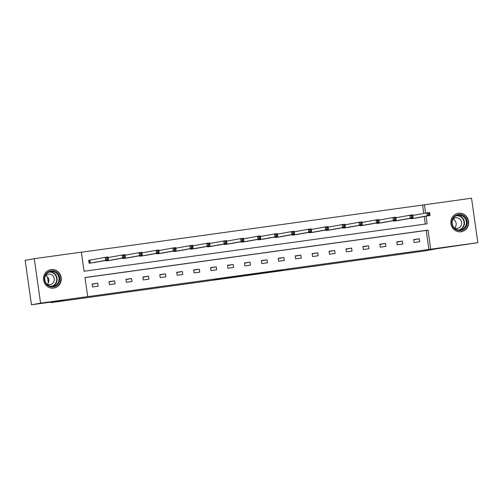 <?xml version="1.0" encoding="UTF-8"?>
<svg xmlns="http://www.w3.org/2000/svg" width="503" height="503" viewBox="0 0 503 503"><rect width="100%" height="100%" fill="white"/><g stroke="black" fill="none" stroke-linecap="round" stroke-linejoin="round"><path stroke-width="0.75" d="M262.101 273.154L282.359 270.073L262.101 273.154M51.061 269.589A9.343 8.884 -100.3 0 1 61.152 277.442A9.343 8.884 -100.3 0 1 54.041 288.03A9.343 8.884 -100.3 0 1 53.695 288.087A9.343 8.884 -100.3 0 1 43.604 280.24A9.343 8.884 -100.3 0 1 50.715 269.646A9.343 8.884 -100.3 0 1 51.061 269.589M458.415 213.266A9.343 8.884 -100.3 0 1 468.507 221.113A9.343 8.884 -100.3 0 1 461.396 231.707A9.343 8.884 -100.3 0 1 461.05 231.764A9.343 8.884 -100.3 0 1 450.958 223.91A9.343 8.884 -100.3 0 1 458.07 213.322A9.343 8.884 -100.3 0 1 458.415 213.266M213.951 279.718L232.455 276.971L213.951 279.718M423.784 213.448L422.589 205.054L471.525 198.213L477.85 242.679L436.296 248.809L423.539 251.116L51.161 302.611L63.919 300.304L31.475 304.787L40.592 303.139L34.261 258.674L81.373 252.16L84.089 271.249L427.129 223.816L426.041 216.196M477.85 242.679L430.738 249.192L428.022 230.104L84.982 277.537L87.704 296.625L40.592 303.139M87.704 296.625L430.738 249.192M245.124 275.499L266.904 272.211L245.124 275.499M241.723 275.984L227.846 277.895L241.717 275.946M31.475 304.787L25.15 260.321L34.261 258.674M47.496 276.851L48.345 282.793M51.086 302.077L51.161 302.611M105.988 260.384L106.064 260.912L111.697 260.076M139.84 255.706L139.916 256.234L145.549 255.392M173.692 251.022L173.768 251.55L179.401 250.714M207.544 246.344L207.62 246.872L213.253 246.03M241.396 241.666L241.471 242.188L247.105 241.352M275.248 236.982L275.323 237.51L280.957 236.674M309.1 232.304L309.175 232.826L314.809 231.99M342.958 227.62L343.027 228.148L348.661 227.312M376.81 222.942L376.885 223.47L382.519 222.628M410.662 218.258L410.737 218.786L416.371 217.95M425.293 224.068L424.218 216.529M422.589 205.054L81.385 252.236M393.736 220.597L393.811 221.125L399.445 220.289M359.884 225.281L359.953 225.809L365.593 224.967M326.026 229.959L326.101 230.487L331.735 229.651M292.174 234.643L292.249 235.171L297.883 234.329M258.322 239.321L258.397 239.849L264.031 239.013M224.47 244.005L224.545 244.533L230.179 243.691M190.618 248.683L190.694 249.211L196.327 248.375M156.766 253.367L156.842 253.896L162.475 253.053M122.914 258.045L122.99 258.573L128.623 257.737M90.125 260.095L88.717 260.29L89.138 263.258L94.771 262.415M425.607 213.115L424.413 204.727M428.914 249.519L426.198 230.431L84.994 277.612M426.198 230.431L428.022 230.104M92.093 284.006L97.733 283.227L98.154 286.188L92.514 286.968L92.093 284.006M109.019 281.667L114.659 280.881L115.08 283.849L109.44 284.629L109.019 281.667M125.945 279.322L131.585 278.543L132.006 281.51L126.366 282.29L125.945 279.322M142.871 276.983L148.511 276.204L148.932 279.165L143.292 279.951L142.871 276.983M159.797 274.644L165.437 273.865L165.858 276.826L160.218 277.606L159.797 274.644M176.723 272.305L182.363 271.519L182.784 274.487L177.144 275.267L176.723 272.305M193.649 269.96L199.289 269.18L199.71 272.148L194.07 272.928L193.649 269.96M210.575 267.621L216.215 266.841L216.636 269.803L210.996 270.589L210.575 267.621M227.501 265.282L233.141 264.503L233.562 267.464L227.922 268.244L227.501 265.282M244.427 262.943L250.066 262.164L250.488 265.125L244.848 265.905L244.427 262.943M261.353 260.598L266.992 259.818L267.414 262.786L261.774 263.566L261.353 260.598M278.278 258.259L283.918 257.479L284.34 260.447L278.7 261.227L278.278 258.259M295.204 255.92L300.844 255.14L301.266 258.102L295.626 258.882L295.204 255.92M312.13 253.581L317.77 252.802L318.198 255.763L312.552 256.543L312.13 253.581M329.056 251.236L334.696 250.456L335.124 253.424L329.478 254.204L329.056 251.236M345.982 248.897L351.622 248.117L352.05 251.085L346.404 251.865L345.982 248.897M362.908 246.558L368.554 245.778L368.976 248.74L363.329 249.519L362.908 246.558M379.834 244.219L385.48 243.439L385.902 246.401L380.255 247.18L379.834 244.219M396.76 241.874L402.406 241.094L402.828 244.062L397.181 244.842L396.76 241.874M413.686 239.535L419.332 238.755L419.754 241.723L414.107 242.503L413.686 239.535M419.332 238.755L413.724 239.774M402.406 241.094L396.798 242.113M385.48 243.439L379.872 244.452M368.554 245.778L362.94 246.791M351.622 248.117L346.014 249.13M334.696 250.456L329.088 251.475M317.77 252.802L312.162 253.814M300.844 255.14L295.236 256.153M283.918 257.479L278.31 258.492M266.992 259.818L261.384 260.837M250.066 262.164L244.458 263.176M233.141 264.503L227.532 265.515M216.215 266.841L210.606 267.854M199.289 269.18L193.68 270.199M182.363 271.519L176.754 272.538M165.437 273.865L159.828 274.877M148.511 276.204L142.902 277.216M131.585 278.543L125.976 279.561M114.659 280.881L109.05 281.9M97.733 283.227L92.124 284.239M258.228 273.682L264.943 272.5L258.228 273.682M236.825 276.6L244.301 275.499L236.794 276.361M414.969 218.201L430.052 215.473L427.236 215.862L426.814 212.895L412.793 215.435M428.26 213.586L426.814 212.895L429.631 212.505L430.052 215.473L429.386 213.429L428.26 213.586L428.43 214.768L429.556 214.611M428.43 214.768L427.236 215.862L412.146 218.591M429.386 213.429L429.631 212.505M398.043 220.54L413.126 217.812L410.31 218.201L409.888 215.24L395.867 217.774M411.335 215.925L409.888 215.24L412.705 214.85L413.126 217.812L412.46 215.768L411.335 215.925L411.504 217.107L412.63 216.956M411.504 217.107L410.31 218.201L395.22 220.93M412.46 215.768L412.705 214.85M381.117 222.879L396.201 220.151L393.384 220.54L392.962 217.579L378.941 220.113M394.409 218.264L392.962 217.579L395.779 217.189L396.201 220.151L395.534 218.107L394.409 218.264L394.578 219.453L395.704 219.295M394.578 219.453L393.384 220.54L378.294 223.269M395.534 218.107L395.779 217.189M465.47 217.654A8.086 7.69 -100.3 0 1 464.238 228.972A8.086 7.69 -100.3 0 1 453.417 227.482A8.086 7.69 -100.3 0 1 454.649 216.158A8.086 7.69 -100.3 0 1 465.47 217.654M453.681 227.149A7.488 7.117 79.7 0 0 460.591 229.965A7.488 7.117 79.7 0 0 464.841 218.051A7.488 7.117 79.7 0 0 457.931 215.234A7.488 7.117 79.7 0 0 453.681 227.149M453.071 219.189A5.332 5.068 -100.3 0 1 454.655 227.96M454.108 227.67A5.332 5.068 79.7 0 0 460.572 219.842A5.332 5.068 79.7 0 0 452.656 219.654M459.541 231.833A9.28 8.828 79.7 0 0 461.094 231.701A9.28 8.828 79.7 0 0 466.363 216.925A9.28 8.828 79.7 0 0 457.793 213.429A9.28 8.828 79.7 0 0 456.29 213.85M58.115 273.978A8.086 7.69 -100.3 0 1 56.883 285.295A8.086 7.69 -100.3 0 1 46.062 283.805A8.086 7.69 -100.3 0 1 47.288 272.488A8.086 7.69 -100.3 0 1 58.115 273.978M46.326 283.472A7.488 7.117 79.7 0 0 53.236 286.289A7.488 7.117 79.7 0 0 57.487 274.374A7.488 7.117 79.7 0 0 50.57 271.557A7.488 7.117 79.7 0 0 46.326 283.472M45.71 275.518A5.332 5.068 -100.3 0 1 47.301 284.289M46.754 283.994A5.332 5.068 79.7 0 0 53.217 276.166A5.332 5.068 79.7 0 0 45.301 275.977M52.186 288.162A9.28 8.828 79.7 0 0 53.739 288.024A9.28 8.828 79.7 0 0 59.008 273.248A9.28 8.828 79.7 0 0 50.432 269.759A9.28 8.828 79.7 0 0 48.929 270.174M364.185 225.225L379.275 222.496L376.458 222.886L376.037 219.918L362.015 222.458M377.483 220.603L376.037 219.918L378.853 219.528L379.275 222.496L378.608 220.452L377.483 220.603L377.652 221.792L378.778 221.634M377.652 221.792L376.458 222.886L361.368 225.614M378.608 220.452L378.853 219.528M347.259 227.563L362.349 224.835L359.532 225.225L359.111 222.257L345.083 224.797M360.557 222.948L359.111 222.257L361.927 221.867L362.349 224.835L361.682 222.791L360.557 222.948L360.726 224.131L361.852 223.973M360.726 224.131L359.532 225.225L344.442 227.953M361.682 222.791L361.927 221.867M330.333 229.902L345.423 227.174L342.606 227.563L342.185 224.602L328.157 227.136M343.631 225.287L342.185 224.602L345.001 224.212L345.423 227.174L344.756 225.13L343.631 225.287L343.794 226.469L344.926 226.319M343.794 226.469L342.606 227.563L327.516 230.292M344.756 225.13L345.001 224.212M313.407 232.241L328.497 229.513L325.68 229.902L325.252 226.941L311.231 229.475M326.705 227.626L325.252 226.941L328.075 226.551L328.497 229.513L327.83 227.469L326.705 227.626L326.868 228.815L328 228.658M326.868 228.815L325.68 229.902L310.59 232.631M327.83 227.469L328.075 226.551M296.481 234.587L311.571 231.858L308.754 232.248L308.326 229.28L294.305 231.814M309.779 229.965L308.326 229.28L311.15 228.89L311.571 231.858L310.904 229.808L309.779 229.965L309.942 231.154L311.074 230.996M309.942 231.154L308.754 232.248L293.664 234.976M310.904 229.808L311.15 228.89M279.555 236.926L294.645 234.197L291.828 234.587L291.4 231.619L277.379 234.159M292.853 232.311L291.4 231.619L294.224 231.229L294.645 234.197L293.978 232.153L292.853 232.311L293.016 233.493L294.148 233.335M293.016 233.493L291.828 234.587L276.738 237.315M293.978 232.153L294.224 231.229M262.629 239.265L277.719 236.536L274.896 236.926L274.475 233.964L260.453 236.498M275.921 234.65L274.475 233.964L277.298 233.574L277.719 236.536L277.052 234.492L275.921 234.65L276.09 235.832L277.222 235.681M276.09 235.832L274.896 236.926L259.812 239.654M277.052 234.492L277.298 233.574M245.703 241.603L260.793 238.875L257.97 239.265L257.549 236.303L243.527 238.837M258.995 236.988L257.549 236.303L260.372 235.913L260.793 238.875L260.126 236.831L258.995 236.988L259.164 238.177L260.296 238.02M259.164 238.177L257.97 239.265L242.886 241.993M260.126 236.831L260.372 235.913M228.777 243.949L243.867 241.214L241.044 241.61L240.623 238.642L226.601 241.176M242.069 239.327L240.623 238.642L243.446 238.252L243.867 241.214L243.201 239.17L242.069 239.327L242.239 240.516L243.37 240.359M242.239 240.516L241.044 241.61L225.96 244.339M243.201 239.17L243.446 238.252M211.851 246.288L226.941 243.559L224.118 243.949L223.697 240.981L209.676 243.521M225.143 241.666L223.697 240.981L226.52 240.591L226.941 243.559L226.275 241.515L225.143 241.666L225.313 242.855L226.444 242.698M225.313 242.855L224.118 243.949L209.028 246.677M226.275 241.515L226.52 240.591M194.925 248.627L210.015 245.898L207.192 246.288L206.771 243.326L192.75 245.86M208.217 244.012L206.771 243.326L209.594 242.93L210.015 245.898L209.349 243.854L208.217 244.012L208.387 245.194L209.518 245.036M208.387 245.194L207.192 246.288L192.102 249.016M209.349 243.854L209.594 242.93M177.999 250.966L193.089 248.237L190.266 248.627L189.845 245.665L175.824 248.199M191.291 246.351L189.845 245.665L192.668 245.275L193.089 248.237L192.423 246.193L191.291 246.351L191.461 247.539L192.592 247.382M191.461 247.539L190.266 248.627L175.176 251.355M192.423 246.193L192.668 245.275M161.073 253.311L176.163 250.576L173.34 250.966L172.919 248.004L158.898 250.538M174.365 248.689L172.919 248.004L175.742 247.614L176.163 250.576L175.497 248.532L174.365 248.689L174.535 249.878L175.666 249.721M174.535 249.878L173.34 250.966L158.25 253.701M175.497 248.532L175.742 247.614M144.147 255.65L159.237 252.921L156.414 253.311L155.993 250.343L141.972 252.883M157.439 251.028L155.993 250.343L158.816 249.953L159.237 252.921L158.571 250.878L157.439 251.028L157.609 252.217L158.741 252.06M157.609 252.217L156.414 253.311L141.324 256.04M158.571 250.878L158.816 249.953M127.221 257.989L142.311 255.26L139.488 255.65L139.067 252.682L125.046 255.222M140.513 253.374L139.067 252.682L141.89 252.292L142.311 255.26L141.645 253.216L140.513 253.374L140.683 254.556L141.808 254.399M140.683 254.556L139.488 255.65L124.398 258.379M141.645 253.216L141.89 252.292M110.295 260.328L125.385 257.599L122.562 257.989L122.141 255.027L108.12 257.561M123.587 255.713L122.141 255.027L124.964 254.637L125.385 257.599L124.719 255.555L123.587 255.713L123.757 256.895L124.882 256.744M123.757 256.895L122.562 257.989L107.472 260.717M124.719 255.555L124.964 254.637M93.369 262.667L108.459 259.938L105.636 260.328L105.215 257.366L88.723 260.328M106.661 258.052L105.215 257.366L108.038 256.976L108.459 259.938L107.793 257.894L106.661 258.052L106.831 259.24L107.956 259.083M106.831 259.24L105.636 260.328L90.546 263.063M107.793 257.894L108.038 256.976M411.768 218.057L411.85 218.629M411.555 218.095L411.636 218.66M394.842 220.396L394.924 220.974M394.629 220.44L394.71 221.006M377.916 222.741L377.998 223.313M377.703 222.779L377.778 223.345M456.988 215.473A7.488 7.117 -100.3 0 1 462.942 218.39A7.488 7.117 -100.3 0 1 459.629 230.066M458.749 230.041A7.243 6.885 79.7 0 0 462.578 218.572A7.243 6.885 79.7 0 0 456.171 215.806M49.634 271.796A7.488 7.117 -100.3 0 1 55.588 274.72A7.488 7.117 -100.3 0 1 52.274 286.396M51.388 286.37A7.243 6.885 79.7 0 0 55.223 274.902A7.243 6.885 79.7 0 0 48.816 272.129M360.991 225.08L361.072 225.652M360.777 225.118L360.852 225.684M344.065 227.419L344.146 227.991M343.851 227.457L343.926 228.022M327.139 229.758L327.22 230.336M326.925 229.802L327 230.361M310.213 232.103L310.294 232.675M309.999 232.141L310.074 232.707M293.287 234.442L293.368 235.014M293.067 234.48L293.148 235.046M276.361 236.781L276.443 237.353M276.141 236.819L276.222 237.385M259.435 239.12L259.517 239.698M259.215 239.164L259.296 239.724M242.509 241.465L242.591 242.037M242.289 241.503L242.371 242.069M225.583 243.804L225.665 244.376M225.363 243.842L225.445 244.408M208.657 246.143L208.739 246.715M208.437 246.181L208.519 246.747M191.731 248.482L191.813 249.06M191.511 248.526L191.593 249.086M174.805 250.827L174.887 251.399M174.585 250.865L174.667 251.431M157.879 253.166L157.961 253.738M157.659 253.204L157.741 253.77M140.953 255.505L141.035 256.077M140.733 255.543L140.815 256.109M124.027 257.844L124.109 258.416M123.807 257.882L123.889 258.448M107.101 260.183L107.183 260.761M106.881 260.227L106.963 260.793M89.836 260.145L90.257 263.1M89.616 260.183L90.037 263.132M457.793 213.429L457.095 213.555M461.094 231.701L460.396 231.826M50.432 269.759L49.734 269.885M53.739 288.024L53.041 288.15"/></g></svg>
